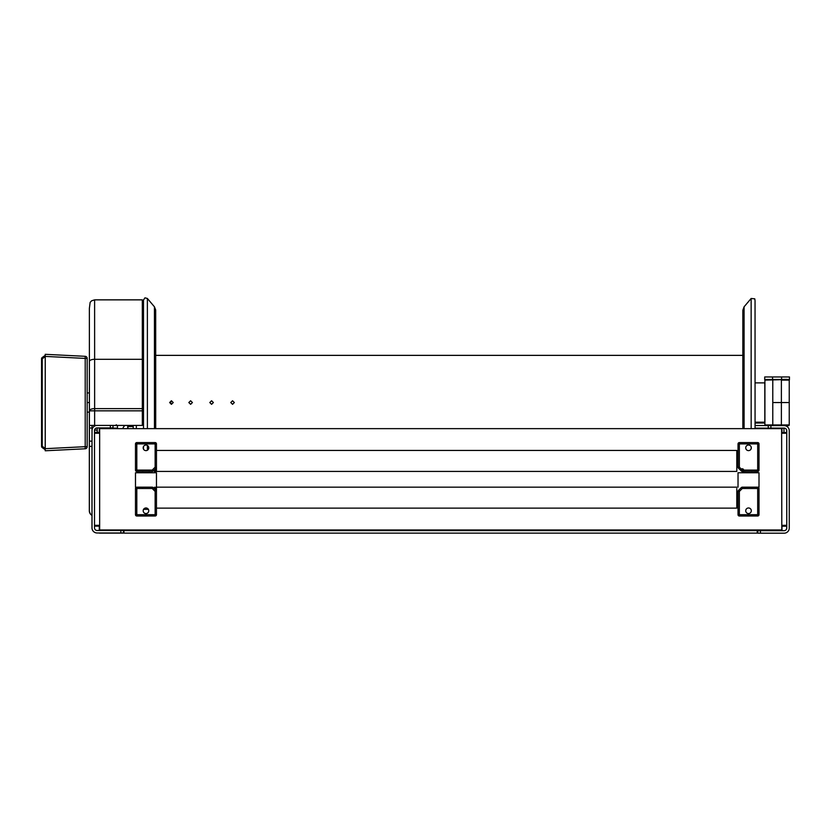 <?xml version="1.0" encoding="UTF-8"?>
<svg xmlns="http://www.w3.org/2000/svg" width="831" height="831" viewBox="0 0 831 831"><rect width="100%" height="100%" fill="white"/><g stroke="black" fill="none" stroke-linecap="round" stroke-linejoin="round"><path stroke-width="1.25" d="M94.516 525.337L99.284 525.337L99.284 529.949L781.981 529.949L781.981 525.337L786.749 525.337L786.749 433.252L781.981 433.252L781.981 428.64L99.284 428.64L99.284 433.252L94.516 433.252M745.75 448.138A2.784 2.784 89.9 0 0 748.523 450.62A2.784 2.784 89.9 0 0 751.307 447.836A2.784 2.784 89.9 0 0 748.513 445.042A2.784 2.784 89.9 0 0 745.75 447.535M745.75 511.075A2.784 2.784 89.9 0 0 748.523 513.548A2.784 2.784 89.9 0 0 751.307 510.764A2.784 2.784 89.9 0 0 748.513 507.98A2.784 2.784 89.9 0 0 745.75 510.463M148.759 447.836A2.784 2.784 89.9 0 0 145.965 445.042A2.784 2.784 -90.1 0 1 148.759 447.836A2.784 2.784 89.9 0 0 145.965 445.042A2.784 2.784 -90.1 0 1 148.759 447.836A2.784 2.784 -90.1 0 1 145.976 450.62A2.784 2.784 89.9 0 0 148.759 447.836A2.784 2.784 -90.1 0 1 145.976 450.62A2.784 2.784 89.9 0 0 148.759 447.836M143.202 511.075A2.784 2.784 89.9 0 0 145.976 513.548A2.784 2.784 89.9 0 0 148.749 510.764A2.784 2.784 89.9 0 0 145.965 507.98A2.784 2.784 89.9 0 0 143.202 510.463M756.553 471.426L756.553 472.756L756.553 471.426M736.796 454.401L738.032 454.401M137.936 472.756L137.936 471.426M738.032 504.199L736.796 504.199M781.618 428.64L781.805 529.949M786.749 525.337L786.749 433.252M751.307 447.836A2.784 2.784 89.9 0 0 748.513 445.042A2.784 2.784 89.9 0 0 745.729 447.836A2.784 2.784 89.9 0 0 748.523 450.62A2.784 2.784 89.9 0 0 751.307 447.836A2.784 2.784 89.9 0 0 748.513 445.042A2.784 2.784 89.9 0 1 751.307 447.836A2.784 2.784 89.9 0 1 748.523 450.62A2.784 2.784 89.9 0 0 751.307 447.836M748.513 507.97A2.784 2.784 -90.1 0 1 751.307 510.764A2.784 2.784 -90.1 0 1 748.523 513.548A2.784 2.784 -90.1 0 1 745.729 510.764A2.784 2.784 -90.1 0 1 748.513 507.97A2.784 2.784 -90.1 0 1 751.307 510.764A2.784 2.784 -90.1 0 1 748.523 513.548A2.784 2.784 89.9 0 0 751.307 510.764A2.784 2.784 89.9 0 0 748.513 507.98M145.965 507.97A2.784 2.784 89.9 0 1 148.759 510.764A2.784 2.784 89.9 0 1 145.976 513.548A2.784 2.784 89.9 0 0 148.759 510.764A2.784 2.784 89.9 0 0 145.965 507.97A2.784 2.784 89.9 0 0 143.181 510.764A2.784 2.784 89.9 0 0 145.976 513.548A2.784 2.784 89.9 0 0 148.749 510.764A2.784 2.784 89.9 0 0 145.965 507.98M781.981 525.337L784.246 525.337M110.357 427.913L97.134 427.913A2.618 2.618 -90.1 0 1 97.144 427.913A2.618 2.618 -90.1 0 0 94.516 430.541L94.516 527.851A2.618 2.618 -90.1 0 0 97.144 530.479L123.466 530.479L123.466 532.983L97.144 532.983A5.131 5.131 -90.1 0 1 92.012 527.851L92.012 430.541A5.131 5.131 -90.1 0 1 97.144 425.41L115.654 425.41A0.654 0.654 89.9 0 0 115.665 425.41L115.665 425.41A0.654 0.654 89.9 0 0 115.675 425.41L115.654 425.41A0.654 0.654 89.9 0 0 115.665 425.41L115.665 425.41A0.654 0.654 89.9 0 0 115.675 425.41L112.985 425.41L112.985 427.913L110.357 427.913L110.357 425.41M91.971 526.002L91.971 515.365A5.246 5.246 89.9 0 1 89.322 510.826A5.246 5.246 89.9 0 0 91.961 515.376L91.971 446.382L89.343 446.382L89.322 510.805L89.333 412.134L89.343 510.826A5.246 5.246 89.9 0 0 91.971 515.365L91.961 523.509A2.618 2.618 89.9 0 0 91.971 523.582A2.618 2.618 -90.1 0 1 91.961 523.509L91.971 527.851A5.131 5.131 89.9 0 0 97.092 532.983L97.092 532.983M92.012 452.988L92.012 450.246L92.012 452.988M92.012 505.414L92.012 502.672L92.012 505.414M99.284 526.002L94.516 526.002L97.092 526.002L97.092 525.337M108.248 427.913L100.052 427.913L108.248 427.913M92.438 425.379L92.646 425.41A0.654 0.654 -90.1 0 1 92.636 425.41L97.123 425.41L92.646 425.41A0.654 0.654 -90.1 0 1 92.636 425.41L97.092 425.41A5.131 5.131 89.9 0 0 92.012 429.887M94.516 432.39L99.284 432.39M788.588 425.607A0.654 0.654 89.9 0 0 789.242 424.953L788.588 425.607L784.132 425.607L788.577 425.607A0.654 0.654 89.9 0 0 789.242 424.953L764.904 424.953A0.654 0.654 -90.1 0 0 765.559 425.607A0.654 0.654 -90.1 0 1 764.915 424.953A0.654 0.654 -90.1 0 0 765.569 425.607A0.654 0.654 -90.1 0 1 764.904 424.953L765.559 425.607L784.132 425.607A5.131 5.131 -90.1 0 1 789.263 430.738L789.263 528.059A5.131 5.131 -90.1 0 1 784.132 533.19L757.758 533.19L757.758 530.677L760.427 530.677L760.427 533.19M781.981 432.598L786.708 432.598L786.708 430.738A2.618 2.618 89.9 0 0 784.08 428.121L784.132 428.121A2.618 2.618 -90.1 0 1 786.749 430.738L786.749 528.059A2.618 2.618 -90.1 0 1 784.132 530.677L760.427 530.677M768.239 425.607L768.239 428.121L768.291 425.607M784.08 428.121L768.291 428.121M784.1 530.677A2.618 2.618 89.9 0 0 786.708 528.059L786.708 526.21L781.981 526.21M91.971 446.382L91.992 441.136L89.374 441.136L89.395 410.836L142.34 410.836L142.319 299.856L94.609 299.856L91.597 300.801L90.143 302.359L89.364 308.457M94.589 526.137L94.589 526.137A2.618 2.618 -90.1 0 1 94.516 526.127A2.618 2.618 89.9 0 0 94.589 526.137L99.284 526.137M97.206 428.162L97.206 432.39L97.206 427.913L117.462 428.162M148.365 509.341L143.566 509.341M783.965 428.121L783.965 432.525L786.593 432.525A2.618 2.618 89.9 0 1 786.708 432.525M765.258 425.534L755.067 425.534L765.258 425.534M117.451 425.534L112.985 425.534L117.451 425.534M755.067 423.031L764.904 423.031M781.878 530.677L781.867 529.949M99.305 529.949L99.305 530.479L99.305 529.949M781.878 530.614L123.466 530.614M757.238 533.118L99.305 533.118L123.944 533.118L123.944 530.614L123.944 533.118L757.238 533.118L757.238 530.614M736.796 457.663L738.032 457.663L738.032 443.91A1.319 1.319 -90.1 0 1 739.351 442.591A1.319 1.319 89.9 0 0 738.032 443.91L738.032 467.167L739.361 467.167L738.427 468.102A1.319 1.319 -90.1 0 1 738.032 467.167A1.319 1.319 89.9 0 0 738.416 468.102L741.356 471.032A1.319 1.319 89.9 0 0 742.291 471.426A1.319 1.319 -90.1 0 1 741.356 471.032L742.291 470.097L742.291 471.426L757.685 471.426A1.319 1.319 0 0 0 759.004 470.097A1.319 1.319 -90.1 0 1 757.685 471.426L757.685 470.097L759.004 470.097L759.004 443.91A1.319 1.319 0 0 0 757.685 442.591A1.319 1.319 -90.1 0 1 759.004 443.91L757.685 443.91L757.685 442.591L739.361 442.591L739.361 443.91L738.032 443.91L738.032 464.217L736.796 464.217M757.685 471.426L742.291 471.426L757.685 471.426L751.795 471.426L751.795 472.756M738.032 491.422L738.032 494.372L738.032 491.422A1.319 1.319 0 0 1 738.416 490.487A1.319 1.319 89.9 0 0 738.032 491.422A1.319 1.319 -90.1 0 1 738.427 490.487L741.356 487.558A1.319 1.319 -90.1 0 1 742.291 487.174A1.319 1.319 89.9 0 0 741.356 487.558L738.427 490.487L739.361 491.422L739.361 516.009A1.319 1.319 -90.1 0 1 739.341 515.999A1.319 1.319 -90.1 0 1 738.032 514.68L757.685 514.68L757.685 487.174L742.291 487.174L742.291 488.493L739.361 491.422L738.032 491.422L738.032 514.68L738.032 500.927L736.796 500.927M738.032 497.644L738.032 514.68A1.319 1.319 89.9 0 0 739.351 516.009L739.351 516.009A1.319 1.319 0 0 0 739.361 516.009L757.685 515.999L757.685 514.68L759.004 514.68A1.319 1.319 -90.1 0 1 757.685 515.999L739.351 516.009A1.319 1.319 0 0 1 738.032 514.68M757.685 515.999L739.361 516.009L757.685 515.999A1.319 1.319 0 0 0 759.004 514.68L759.004 488.493L742.291 488.493L741.356 487.558A1.319 1.319 0 0 1 742.28 487.174L757.685 487.174A1.319 1.319 -90.1 0 1 759.004 488.493A1.319 1.319 0 0 0 757.685 487.174L742.291 487.174L745.241 487.174L745.241 488.493M751.795 488.493L751.795 487.174L759.004 487.174L742.291 487.174M745.241 472.756L745.241 471.426L742.291 471.426A1.319 1.319 0 0 0 743.433 469.442A1.319 1.319 0 0 0 741.148 469.442A1.319 1.319 0 0 0 742.291 471.426A1.319 1.319 0 0 1 741.356 471.032M759.004 487.174L759.004 472.756L738.032 472.756L738.032 487.174M145.976 450.62A2.784 2.784 -90.1 0 1 143.181 447.836A2.784 2.784 -90.1 0 1 145.965 445.042M142.693 472.756L142.693 471.426L136.803 471.426A1.319 1.319 0 0 1 135.484 470.097L135.484 443.91A1.319 1.319 -90.1 0 1 136.803 442.591A1.319 1.319 89.9 0 0 135.484 443.91L135.484 470.097A1.319 1.319 89.9 0 0 136.803 471.426L152.208 471.426A1.319 1.319 0 0 0 153.133 471.032A1.319 1.319 -90.1 0 1 152.198 471.426L152.198 470.097L153.133 471.032L156.072 468.102L155.137 467.167L155.137 442.591A1.319 1.319 -90.1 0 1 156.457 443.91L136.803 443.91L136.803 471.426L152.198 471.426L136.803 471.426A1.319 1.319 -90.1 0 1 135.484 470.097L152.198 470.097L155.137 467.167L156.457 467.167L156.457 471.426L156.457 450.454L736.796 450.454L736.796 471.426L156.457 471.426M156.457 443.91L156.457 467.167A1.319 1.319 -90.1 0 1 156.072 468.102A1.319 1.319 0 0 0 156.457 467.167L156.457 443.91A1.319 1.319 0 0 0 155.137 442.591L136.803 442.591L136.803 443.91L135.484 443.91L135.484 470.097M156.457 514.68A1.319 1.319 -90.1 0 1 155.137 515.999L155.137 515.999A1.319 1.319 89.9 0 0 155.137 515.999A1.319 1.319 0 0 0 156.457 514.68L156.457 491.422L155.137 491.422L152.198 488.493L152.198 487.174L136.803 487.174L136.803 516.009L155.137 515.999L155.137 514.68L156.457 514.68L156.457 491.422A1.319 1.319 0 0 0 156.072 490.487A1.319 1.319 -90.1 0 1 156.457 491.422L156.457 508.136L736.796 508.125L736.796 488.472M135.484 514.68A1.319 1.319 89.9 0 0 136.803 516.009L155.137 515.999L136.803 516.009A1.319 1.319 -90.1 0 1 135.484 514.68L155.137 514.68L155.137 491.422L156.072 490.487L153.133 487.558L152.198 488.493L135.484 488.493A1.319 1.319 -90.1 0 1 136.803 487.174L136.793 487.174A1.319 1.319 89.9 0 0 135.484 488.493L135.484 514.68A1.319 1.319 0 0 0 136.803 516.009L155.137 515.999A1.319 1.319 0 0 0 155.137 515.999M736.796 487.163L156.457 487.174L156.457 491.391L156.457 472.756L135.484 472.756L135.484 487.174M772.778 425.607L772.778 402.547L789.242 402.547L781.379 402.547L781.379 425.607M772.113 379.476L782.033 379.476M764.915 424.953L764.915 380.131A0.654 0.654 89.9 0 1 765.569 379.476A0.654 0.654 89.9 0 0 764.904 380.131L764.915 380.131A0.654 0.654 89.9 0 1 765.569 379.476L772.778 379.476L765.569 379.476A0.654 0.654 89.9 0 0 764.904 380.131L765.559 379.476L772.778 379.476L772.778 402.547L781.379 402.547L781.379 380.131L789.242 380.131L789.242 424.953L789.242 380.131C789.949 379.424 787.331 379.206 781.379 379.476L788.588 379.476A0.654 0.654 -90.1 0 1 789.242 380.131M788.588 379.476L764.915 380.131M772.778 379.476L781.379 379.476M789.45 376.962L764.697 376.962L764.697 379.476L789.45 379.476L789.45 376.962L789.45 379.476M143.503 366.087L142.34 366.087M143.503 384.441L142.34 384.441L143.503 384.441M136.346 428.64L136.346 425.41M133.199 428.64L133.199 425.41M117.451 425.41L117.462 428.64L117.462 425.41M142.34 396.709L143.358 396.397L143.358 388.389L142.34 388.389M143.358 397.623L142.34 397.945L143.358 397.623L143.358 416.695L142.34 416.695M171.321 404.323L170.625 402.547L171.331 400.76M742.841 346.683L742.852 428.64L742.841 346.683M127.953 425.41L127.953 428.64L127.953 425.41M133.189 425.41L133.189 428.64M133.189 426.521L127.953 426.521M169.638 402.547L171.425 400.76L173.201 402.547L171.425 404.323L169.638 402.547M188.824 402.547L190.611 400.76L192.397 402.547L190.611 404.323L188.824 402.547M209.796 402.547L211.583 400.76L213.359 402.547L211.583 404.323L209.796 402.547M230.769 402.547L232.545 400.76L234.332 402.547L232.555 404.323L230.769 402.547M155.698 355.367L742.841 355.367L742.852 428.64L742.841 310.545M232.545 404.323L234.332 402.547M211.583 404.323L213.359 402.547M190.611 404.323L192.387 402.547M171.425 404.323L173.201 402.547M755.067 422.2L764.821 422.2L764.821 382.883L755.067 382.883M87.172 412.134L89.374 412.134L89.384 441.136L89.374 387.661L89.364 392.949L87.172 392.949M87.172 402.547L89.374 402.547M138.673 472.756L138.673 471.426L138.673 472.756M89.343 446.382L89.343 441.136L92.012 441.136L92.012 425.41L89.384 425.41L94.63 425.41L94.63 408.634L142.34 408.634M142.34 410.836L142.34 425.41L94.63 425.41M89.343 454.131L89.343 449.54L89.343 454.131M89.343 506.349L89.343 501.758L89.343 506.349M89.353 438.186L89.353 433.595L89.353 438.186M89.384 438.186L89.384 433.595L89.384 438.186M91.992 441.136L89.374 441.136M142.267 488.493L142.267 487.174M45.238 450.776L45.238 354.318L45.217 450.776L85.188 448.782L85.209 446.683L87.172 446.683A2.098 2.098 -90.1 0 1 85.188 448.782L45.238 450.776M45.217 354.318L85.188 356.312A2.098 2.098 -90.1 0 1 87.172 358.41L85.209 358.41L85.209 446.683L45.238 448.678M45.217 449.727L42.204 447.577A1.569 1.569 -90 0 1 41.571 446.299L41.571 358.795L41.571 446.299A1.569 1.569 90 0 0 42.204 447.577L45.238 449.727L42.204 447.577A1.569 0.789 125.5 0 1 42.225 446.299L45.238 448.449M41.55 358.795A1.569 1.569 0 0 1 42.204 357.517L45.217 355.367L42.225 357.517A1.569 0.789 54.5 0 0 42.225 358.795L41.55 358.795A1.569 1.569 -90 0 1 42.225 357.517A1.569 1.569 90 0 0 41.55 358.795L41.55 446.299L42.225 446.299L42.225 358.795L45.238 356.644M41.55 368.538L41.55 370.169L41.56 368.538M41.55 436.545L41.55 438.176L41.56 436.545M152.208 487.174L149.248 487.174M142.693 488.493L142.693 487.174L136.793 487.174A1.319 1.319 0 0 0 135.484 488.493M156.457 506.827L156.457 497.655M156.457 467.261L156.457 451.763M99.647 529.949L99.647 428.64M120.848 530.479L120.848 532.983M97.092 433.252L97.092 432.39M770.908 428.121L770.908 425.607M757.799 530.677L757.799 533.19M784.08 432.598L784.08 433.252M784.08 525.337L784.08 526.21M786.708 432.598L786.708 433.252M786.708 525.337L786.708 526.21M783.965 428.162L755.067 428.162M757.758 533.118L99.305 533.118L757.758 533.118M742.291 470.097L757.685 470.097L757.685 443.91L739.361 443.91L739.361 467.167L742.291 470.097M738.032 467.167L738.032 464.217L738.032 467.167A1.319 1.319 0 0 0 738.416 468.102M739.351 442.591A1.319 1.319 -90.1 0 1 739.361 442.591A1.319 1.319 0 0 0 739.351 442.591L739.351 442.591A1.319 1.319 0 0 0 738.032 443.91M757.685 442.591L739.361 442.591L757.685 442.591M136.803 442.591L155.137 442.591L136.803 442.591A1.319 1.319 0 0 0 135.484 443.91M152.198 471.426L149.248 471.426L152.198 471.426M152.198 487.174L136.803 487.174L152.198 487.174A1.319 1.319 -90.1 0 1 153.133 487.558A1.319 1.319 0 0 0 152.198 487.174M764.904 419.063L764.904 424.953L764.904 419.063M764.904 380.131L764.904 386.031L764.904 380.131M781.587 376.962L781.587 379.476M772.57 376.962L772.57 379.476M764.707 376.962L764.707 379.476M147.399 428.64L147.378 298.474L144.947 297.83L143.483 300.053M147.399 445.437L147.399 450.225M147.378 298.474L154.441 306.805L154.462 428.64M154.452 469.712L154.452 472.756M154.452 487.174L154.452 488.867M154.441 306.805L155.688 310.015L155.709 402.547L155.688 310.254M155.709 402.547L155.698 428.64L155.709 402.547M155.698 468.476L155.698 472.756L155.698 468.476M155.698 487.174L155.688 490.113L155.698 487.174M744.098 428.64L744.088 306.805L751.141 298.474L751.162 428.64M751.162 448.698L751.162 446.964M744.088 488.493L744.098 487.174M744.098 472.756L744.098 471.426M742.831 471.426L742.831 472.756L742.831 471.426M742.831 487.174L742.831 488.493M742.852 488.493L742.852 487.174M742.852 472.756L742.852 471.426M127.704 425.41L127.714 428.64M94.568 430.063L94.568 430.084A2.618 2.285 180 0 1 94.568 430.084L94.568 432.39M94.568 425.41L94.568 426.074M92.012 425.41L89.384 425.41M89.364 308.53L89.384 361.506A5.246 2.202 -0 0 1 94.63 359.304L94.609 299.856M142.34 359.304L94.63 359.304L94.63 408.634A5.246 2.202 -0 0 0 89.395 410.836L89.384 361.506M92.012 428.027L89.384 428.027M94.568 430.084L97.206 430.084M87.172 358.41L87.172 446.683L87.172 358.41A2.098 2.098 0 0 0 85.188 356.312L85.209 358.41L45.238 356.406M123.466 530.479L123.466 532.983M112.985 427.913L112.985 425.41M759.004 470.097L759.004 443.91M759.004 514.68L759.004 488.493M738.416 490.487L741.356 487.558M142.693 471.426L136.803 471.426M153.133 471.032L156.072 468.102M156.072 490.487L153.133 487.558M149.248 472.756L149.248 471.426M764.697 376.962L764.697 379.476M115.654 425.41L116.319 424.755M143.483 300.427L143.462 366.087M143.462 384.441L143.462 389.438M143.483 299.981L143.503 428.64M143.503 449.124L143.503 446.538M143.462 415.656L143.462 420.652M143.462 446.611L143.462 449.052M143.503 420.652L142.34 420.652M751.141 298.474L754.766 298.828L755.047 300.677L755.067 428.64M755.057 471.426L755.057 472.756M744.088 306.805L742.841 310.254M125.128 425.41A5.246 5.246 0 0 0 122.843 428.64M89.343 511.2L90.122 513.61L91.961 515.376M85.188 448.782A2.098 2.098 0 0 0 87.172 446.683M41.55 446.299A1.569 1.569 0 0 0 42.204 447.577M42.204 357.517L45.217 355.367M738.032 494.372L736.796 494.372"/></g></svg>
